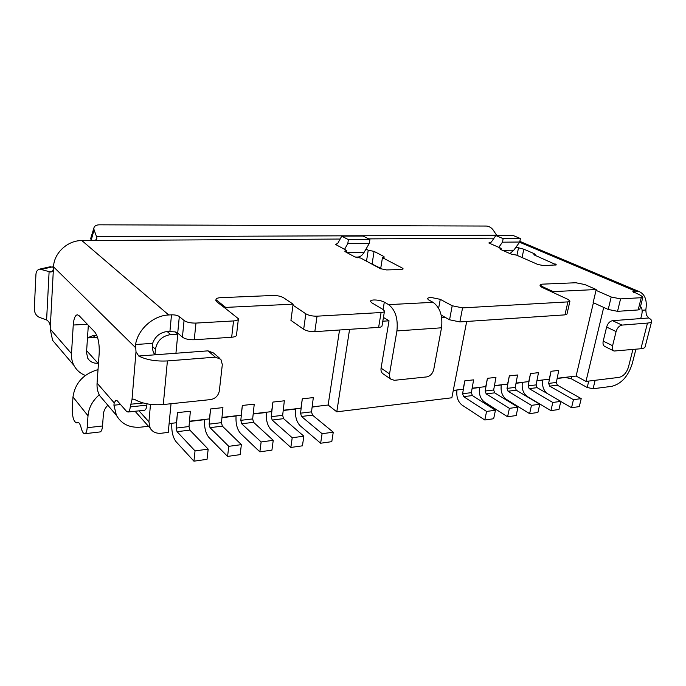 <?xml version="1.0" encoding="UTF-8"?>
<svg xmlns="http://www.w3.org/2000/svg" width="686" height="686" viewBox="0 0 686 686"><rect width="100%" height="100%" fill="white"/><g stroke="black" fill="none" stroke-linecap="round" stroke-linejoin="round"><path stroke-width="1.03" d="M452.203 305.759L462.561 307.885L567.905 301.883L569.946 301.111L566.996 314.042L564.955 314.865L459.86 321.923L449.562 319.779L452.203 305.759L440.275 299.345L430.122 297.261L427.207 298.419L428.656 299.919L433.055 302.329C440.06 307.431 442.882 315.92 441.518 327.797L396.911 330.944C398.189 318.69 395.41 309.918 388.593 304.635L384.314 302.132C381.365 300.657 377.875 299.928 373.836 299.971C371.649 300.099 370.526 300.562 370.457 301.343L371.726 302.766L383.148 309.558L384.494 311.084C384.426 311.89 383.285 312.379 381.082 312.533L317.043 316.177L314.823 331.655C310.295 331.767 306.573 330.978 303.666 329.28L290.933 320.371L292.982 305.167L305.827 313.811C308.751 315.466 312.499 316.255 317.043 316.177M596.031 290.35L593.133 302.62L608.208 309.455L611.209 297.012L596.031 290.35L596.22 289.526L584.841 284.544L575.794 282.752L542.283 284.158L540.199 284.896L541.957 286.422L553.19 291.61L596.22 289.526M553.19 291.61L553.002 292.459L567.999 299.388L569.946 301.111M225.651 307.405L293.119 304.155L283.558 297.733C280.84 296.206 277.247 295.46 272.796 295.486L220.72 297.673C217.513 297.861 215.927 298.521 215.97 299.653L225.651 307.405L225.531 308.468L238.411 318.741C238.454 319.95 236.833 320.688 233.549 320.937L195.964 323.08L194.249 339.759C189.036 339.896 185.091 339.038 182.416 337.169L177.717 333.053L175.23 331.895L167.187 331.518C160.035 332.453 155.173 336.397 152.618 343.352L135.554 344.509L136 351.781L138.735 356.025C146.427 359.884 155.988 361.522 167.41 360.93L163.294 404.543L210.645 399.578C215.438 398.609 218.328 395.728 219.331 390.934L222.324 364.549L220.849 359.275L215.335 357.157L167.41 360.93M169.108 423.596L176.465 422.739L177.468 412.638L190.356 411.214L189.019 426.546L189.885 430.113L208.175 449.133L207.035 459.32L193.932 461.181L195.038 450.908L208.175 449.133M189.482 421.213L209.462 418.88L210.559 408.976L222.933 407.604L221.475 422.653L222.358 426.143L241.378 444.631L240.143 454.638L227.572 456.413L228.772 446.337L241.378 444.631M221.981 417.422L241.163 415.184L242.347 405.46L254.24 404.14L252.662 418.914L253.571 422.327L273.234 440.318L271.922 450.136L259.848 451.842L261.134 441.956L273.234 440.318M253.211 413.769L271.639 411.617L272.908 402.073L284.347 400.804L282.658 415.313L283.584 418.657L303.838 436.176L302.44 445.814L290.847 447.452L292.21 437.754L303.838 436.176M283.241 410.262L300.965 408.196L302.303 398.815L313.313 397.597L311.53 411.849L312.482 415.124L333.259 432.197L331.792 441.655L320.636 443.233L322.086 433.706L333.259 432.197M312.156 406.892L328.14 405.023L339.536 330M293.119 304.155L292.982 305.167M238.342 319.264L236.516 334.922C236.55 336.183 234.938 336.955 231.662 337.246L194.249 339.759M215.335 357.157L208.012 350.855L154.95 354.808C153.441 353.144 152.549 350.306 152.275 346.31L152.618 343.352M208.012 350.855L213.483 352.973L219.46 358.092M453.283 390.411L463.144 389.254L464.816 380.824L473.606 379.855L471.376 392.666L472.388 395.573L495.455 410.237L493.663 418.734L484.805 419.995L486.58 411.437L495.455 410.237M472.148 388.207L485.739 386.621L487.446 378.32L495.952 377.377L493.663 389.991L494.683 392.846L517.981 407.184L516.155 415.553L507.597 416.762L509.406 408.341L517.981 407.184M494.46 385.601L507.597 384.066L509.338 375.894L517.561 374.985L515.229 387.401L516.258 390.214L539.762 404.234L537.901 412.475L529.626 413.641L531.47 405.357L539.762 404.234M516.043 383.08L528.752 381.596L530.518 373.553L538.484 372.67L536.109 384.897L537.138 387.659L560.822 401.379L558.936 409.491L550.927 410.631L552.805 402.468L560.822 401.379M536.941 380.644L549.237 379.204L551.03 371.28L558.747 370.423L556.337 382.471L557.366 385.189L581.205 398.626L579.293 406.609L571.541 407.707L573.445 399.672L581.205 398.626M557.178 378.278L576.111 376.065L593.407 302.74M384.452 311.315L382.042 325.841C381.965 326.682 380.824 327.196 378.629 327.376L314.823 331.655M449.562 319.779L441.209 315.123M382.814 321.211L389.031 320.816L383.44 317.429M389.031 320.816L381.073 368.159L389.545 373.904L396.911 330.944M389.545 373.904C389.194 376.322 389.751 378.158 391.226 379.409L394.519 380.293L426.615 376.923C430.251 376.142 432.626 373.656 433.749 369.48L441.518 327.797M611.209 297.012L620.573 298.882L641.239 297.707L642.876 297.115L639.806 309.317L638.16 309.943L617.529 311.333L608.208 309.455M98.029 369.591C83.409 373.913 75.066 383.037 72.982 396.971L72.262 408.547C72.27 416.831 73.668 421.598 76.438 422.859L77.689 422.276C79.044 422.284 80.211 424.18 81.188 427.953C82.174 431.786 83.383 433.706 84.798 433.715C86.084 433.38 86.882 431.383 87.191 427.721L88.005 415.81C88.726 407.836 92.464 400.847 99.204 394.853M344.569 249.335L346.756 250.519L344.749 251.153L345.41 251.805L354.713 256.864L360.759 258.082L380.353 268.663L386.595 269.924L401.276 269.521L403.154 268.878L402.339 268.08L382.454 257.67L384.332 257.061L383.594 256.341L374.084 251.393L368.228 250.219L366.007 249.061L369.3 243.384L369.917 239.5L363.151 236.07L341.739 236.147L337.735 243.41L335.505 244.439L344.569 249.335L347.802 243.573L369.3 243.384M346.473 252.388L346.756 250.519M355.211 257.096L357.56 257.053C360.047 257.036 362.199 255.501 364.034 252.448L366.007 249.061M357.586 257.782L356.3 257.079M366.504 261.186L368.228 250.219M380.73 268.312L369.548 262.832M640.527 306.436C642.165 308.314 642.559 311.041 641.727 314.634L640.733 318.578L612.521 320.679L622.039 325.087C619.252 325.67 617.271 327.822 616.088 331.544L612.607 345.701C612.049 348.351 612.538 350.126 614.056 351.035L640.913 348.745L647.481 323.08C649.959 322.874 651.348 322.309 651.657 321.4C651.897 320.431 650.937 319.29 648.759 317.978L646.332 315.054L645.809 309.995C647.284 300.64 645.174 294.551 639.498 291.73L635.399 291.096L519.568 242.227M622.039 325.087L647.481 323.08M557.135 378.466L565.444 377.497L571.198 378.723L587.207 387.496L593.09 388.748L611.672 386.355C621.302 383.92 628.144 376.4 632.209 363.786L635.905 349.243M105.678 402.716L99.504 395.453C97.592 391.723 96.777 387.607 97.069 383.114L99.204 353.024C99.513 343.403 98.038 336.406 94.797 332.033L79.113 315.697L77.364 314.797C75.126 315.208 73.762 318.621 73.248 325.027L71.498 353.616C71.258 357.895 72.073 361.822 73.934 365.415C76.463 370.097 80.271 373.441 85.364 375.465M58.43 347.193L52.625 340.376L50.189 329.048L53.525 266.837C53.937 252.971 67.691 240.323 81.874 240.58L340.136 239.045M98.475 363.237L98.004 363.271C93.416 363.486 90.012 361.822 87.782 358.289L86.513 352.561L88.323 325.284M87.482 337.941L97.506 337.315M501.2 248.401L499.862 248.795L500.797 249.55L511.001 254.034L516.532 255.123L537.867 264.479L543.561 265.602L556.457 264.89L533.88 254.789L535.131 254.42L534.111 253.623L523.812 249.207L516.026 247.123L519.714 242.029L502.452 242.184L503.164 238.651L495.849 235.538L491.322 242.055L488.835 242.981L501.2 248.401L500.96 249.618M182.416 337.169L184.062 320.508L179.32 316.52C177.571 315.337 174.964 314.78 171.491 314.831L168.73 314.968C153.501 315.423 137.955 329.143 135.554 344.509M184.062 320.508C186.755 322.317 190.725 323.175 195.964 323.08M215.901 300.219L216.63 301.711L225.531 308.468M540.199 284.896L540.019 285.728L541.777 287.262L553.002 292.459M642.876 297.115L640.707 295.392L632.878 291.559L635.399 291.096M163.294 404.543C152.018 405.383 142.602 403.762 135.048 399.681L132.947 399.02L132.021 399.466L130.254 406.892C129.928 410.031 129.157 411.746 127.939 412.029L126.464 411.283L117.366 400.898L116.011 400.187L114.176 402.836L113.927 405.203L116.414 415.33C121.533 424.145 129.723 428.081 140.982 427.129L148.459 426.255M319.925 405.983L312.121 407.115M295.546 409.053L283.215 410.494M266.382 412.466L253.185 414.01M236.087 416.008L221.955 417.663M204.6 419.686L189.465 421.461M171.826 423.519L169.082 423.845M453.249 390.617L456.979 390.18M472.114 388.413L479.497 387.547M494.426 385.798L501.286 385M516.009 383.277L522.372 382.531M536.898 380.833L542.806 380.147M96.332 239.525L96.529 236.61L96.846 237.939C96.898 239.783 95.183 240.64 91.71 240.52M96.58 236.747L496.621 235.247L493.14 229.956C491.339 227.589 489.084 226.286 486.4 226.046L99.196 224.819C96.031 224.939 94.239 226.08 93.828 228.249L94.059 229.87L91.118 240.52M96.529 236.61L94.059 229.87M90.946 240.031L91.075 237.253M94.119 336.706L94.188 335.746L93.064 335.591L88.854 337.298L88.914 337.846M94.188 335.746L94.574 336.011C94.659 336.8 93.03 337.401 89.686 337.804M135.382 347.485L53.525 266.837C53.482 270.147 52.522 271.87 50.644 272.025L39.728 269.101C37.473 269.615 36.204 271.39 35.938 274.409L34.3 308.657C34.429 312.876 36.109 315.766 39.342 317.344L46.597 319.968C49.426 321.648 50.627 324.675 50.189 329.048L71.498 353.616M49.915 266.82L53.499 267.274M127.939 412.029L144.454 410.262C145.715 409.971 146.512 408.264 146.855 405.16L146.967 403.84M651.657 321.4L645.114 346.867C644.789 347.853 643.382 348.479 640.913 348.745M84.798 433.715L100.053 431.931C101.374 431.597 102.197 429.608 102.531 425.98L103.397 414.164C103.706 410.854 105.19 407.887 107.856 405.272M380.644 268.809L382.454 257.67M509.947 253.571L513.823 250.176L516.026 247.123M516.961 255.312L518.445 248.16M534.111 253.623L533.88 254.789M616.088 331.544L606.613 327.068L603.217 341.105L612.607 345.701M347.802 243.573L348.394 239.637L369.917 239.5M348.394 239.637L341.739 236.147M519.714 242.029L520.434 238.539L513.068 235.47L495.849 235.538M520.434 238.539L503.164 238.651M498.799 247.346L502.452 242.184M557.135 378.483L564.458 377.617M614.056 351.035L604.683 346.404C603.165 345.495 602.677 343.729 603.217 341.105M606.613 327.068C607.779 323.38 609.743 321.245 612.521 320.679M383.217 373.939L382.762 373.63C381.296 372.378 380.73 370.56 381.073 368.159M171.037 403.737L168.25 432.386L161.296 433.235C156.237 433.698 152.524 432.009 150.165 428.175L148.922 421.847L150.491 404.38M632.895 349.543L628.47 367.027C626.592 372.832 623.454 376.288 619.046 377.377L585.973 381.416L576.111 376.065M466.694 321.46L451.851 397.777L336.783 411.823L328.14 405.023M441.655 317.498L445.085 317.284M336.783 411.823L349.586 329.323M585.973 381.416L603.714 307.414M138.735 356.025L154.959 354.816L155.448 349.311C157.068 340.873 162.128 335.969 170.634 334.596L177.785 334.142L175.933 353.247M177.785 334.142L175.23 331.895M542.84 379.95L542.755 380.37C542.009 385.721 543.381 390.034 546.862 393.292M560.796 401.481L571.541 407.707M573.445 399.672L549.666 386.132L548.637 383.397L551.03 371.28M295.572 408.83L295.512 409.319C295.023 416.496 296.566 421.967 300.168 425.757L320.636 443.233M322.086 433.706L301.497 416.471L300.554 413.169L302.303 398.815M522.415 382.334L522.329 382.762C521.592 388.911 523.289 393.524 527.431 396.611L550.927 410.631M552.805 402.468L529.189 388.636L528.16 385.849L530.518 373.553M266.408 412.235L266.357 412.74C265.902 420.038 267.42 425.629 270.919 429.505L290.847 447.452M292.21 437.754L272.179 420.055L271.253 416.685L272.908 402.073M501.32 384.803L501.243 385.232C500.523 391.474 502.212 396.174 506.311 399.321L529.626 413.641M531.47 405.357L508.043 391.217L507.023 388.387L509.338 375.894M236.113 415.767L236.061 416.282C235.65 423.716 237.142 429.427 240.529 433.406L259.848 451.842M261.134 441.956L241.712 423.776L240.812 420.338L242.347 405.46M479.531 387.341L479.454 387.787C478.759 394.124 480.44 398.9 484.496 402.116L507.597 416.762M509.406 408.341L486.194 393.893L485.182 391.011L487.446 378.32M204.617 419.446L204.565 419.969C204.205 427.55 205.654 433.372 208.93 437.454L227.572 456.413M228.772 446.337L210.027 427.652L209.144 424.137L210.559 408.976M457.022 389.974L456.945 390.42C456.267 396.86 457.931 401.73 461.952 405.014L484.805 419.995M486.58 411.437L463.607 396.645L462.604 393.721L464.816 380.824M171.843 423.271L171.8 423.811C171.483 431.528 172.898 437.488 176.045 441.673L193.932 461.181M195.038 450.908L177.048 431.683L176.191 428.09L177.468 412.638M303.666 329.28L305.827 313.811M383.088 309.523L384.314 302.132M620.573 298.882L617.529 311.333M638.16 309.943L641.239 297.707M378.629 327.376L381.082 312.533M231.662 337.246L233.549 320.937M462.561 307.885L459.86 321.923M564.955 314.865L567.905 301.883M98.004 363.271L86.633 350.7M490.284 242.964L488.835 242.981M336.817 244.422L335.505 244.439M388.593 304.635L433.055 302.329M368.691 238.882L494.049 238.136M168.73 314.968L81.874 240.58M132.021 399.466L136 351.781M114.176 402.836L97.069 383.114M46.597 319.968L49.109 271.759M52.376 266.897L41.726 269.289M48.963 271.707L51.973 271.639M120.547 404.526L113.927 405.203M146.855 405.16L130.254 406.892M143.117 402.965L130.469 404.26M87.336 324.264L73.248 325.027M171.491 314.831L169.931 331.355M640.733 318.578L648.759 317.978M633.667 292.373L633.967 291.173M642.105 310.244L645.809 309.995M595.139 380.293L593.09 388.748M571.704 376.58L571.198 378.723M588.751 381.073L587.207 387.496M102.531 425.98L87.191 427.721M177.717 333.053L179.32 316.52M438.628 308.288L440.275 299.345M372.129 263.673L374.084 251.393M383.388 257.593L383.594 256.341M402.107 269.452L402.339 268.08M522.072 257.55L523.812 249.207M555.068 265.285L555.351 264.016M347.056 252.705L364.034 252.448M513.823 250.176L502.606 250.339M72.982 396.971L88.005 415.81M78.393 422.422L77.055 422.567M148.922 421.847L139.009 410.845M155.448 349.311L152.275 346.31M170.634 334.596L167.187 331.518M216.742 300.665L216.63 301.711M541.957 286.422L541.777 287.262M549.666 386.132L557.366 385.189M548.637 383.397L556.337 382.471M301.497 416.471L312.482 415.124M300.554 413.169L311.53 411.849M529.189 388.636L537.138 387.659M528.16 385.849L536.109 384.897M272.179 420.055L283.584 418.657M271.253 416.685L282.658 415.313M508.043 391.217L516.258 390.214M507.023 388.387L515.229 387.401M241.712 423.776L253.571 422.327M240.812 420.338L252.662 418.914M486.194 393.893L494.683 392.846M485.182 391.011L493.663 389.991M210.027 427.652L222.358 426.143M209.144 424.137L221.475 422.653M463.607 396.645L472.388 395.573M462.604 393.721L471.376 392.666M177.048 431.683L189.885 430.113M176.191 428.09L189.019 426.546M73.934 365.415L52.625 340.376M639.498 291.73L519.842 241.378M116.414 415.33L99.504 395.453M93.064 335.591L96.803 335.368M78.684 422.61L76.438 422.859M96.795 238.754L96.855 237.939M391.226 379.409L382.762 373.63M50.395 266.717L39.728 269.101M93.828 228.249L90.724 238.411M150.165 428.175L135.073 411.266M215.97 299.653L215.85 300.7"/></g></svg>
